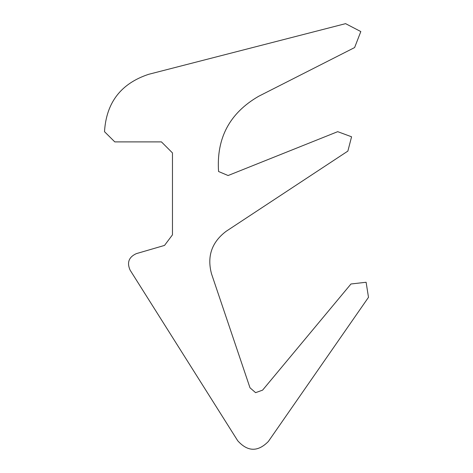 <?xml version="1.0" encoding="UTF-8"?>
<svg xmlns="http://www.w3.org/2000/svg" width="473" height="473" viewBox="0 0 473 473"><rect width="100%" height="100%" fill="white"/><g stroke="black" fill="none" stroke-linecap="round" stroke-linejoin="round"><path stroke-width="0.35" stroke-dasharray="2.37 1.77" d="M148.634 74.32L345.586 23.65L360.816 31.561L354.608 47.566L258.625 96.303C229.665 113.059 216.309 138.128 218.567 171.504L228.092 175.53L337.71 131.665L351.575 136.792L347.868 151.094L226.088 231.338C211.738 242.217 206.878 256.36 211.496 273.761L249.992 387.789M262.598 390.136L350.972 283.983L366.114 282.263L368.491 297.322L268.362 441.469C257.915 452.07 247.71 451.845 237.742 440.789L130.087 270.095C126.752 262.562 128.833 257.076 136.319 253.64L164.533 245.41L172.468 234.833L172.468 152.915L161.447 141.894L114.797 141.894"/><path stroke-width="0.71" d="M148.634 74.32L345.586 23.65L360.816 31.561L354.608 47.566L258.625 96.303C229.665 113.059 216.309 138.128 218.567 171.504L228.092 175.53L337.71 131.665L351.575 136.792L347.868 151.094L226.088 231.338C211.738 242.217 206.878 256.36 211.496 273.761L249.992 387.789L255.603 392.661L262.598 390.136L350.972 283.983L366.114 282.263L368.491 297.322L268.362 441.469C257.915 452.07 247.71 451.845 237.742 440.789L130.087 270.095C126.752 262.562 128.833 257.076 136.319 253.64L164.533 245.41L172.468 234.833L172.468 152.915L161.447 141.894L114.797 141.894L104.509 131.689C106.265 102.6 120.976 83.479 148.634 74.32C120.976 83.479 106.265 102.6 104.509 131.689L114.797 141.894M249.992 387.789L255.603 392.661L262.598 390.136"/></g></svg>
